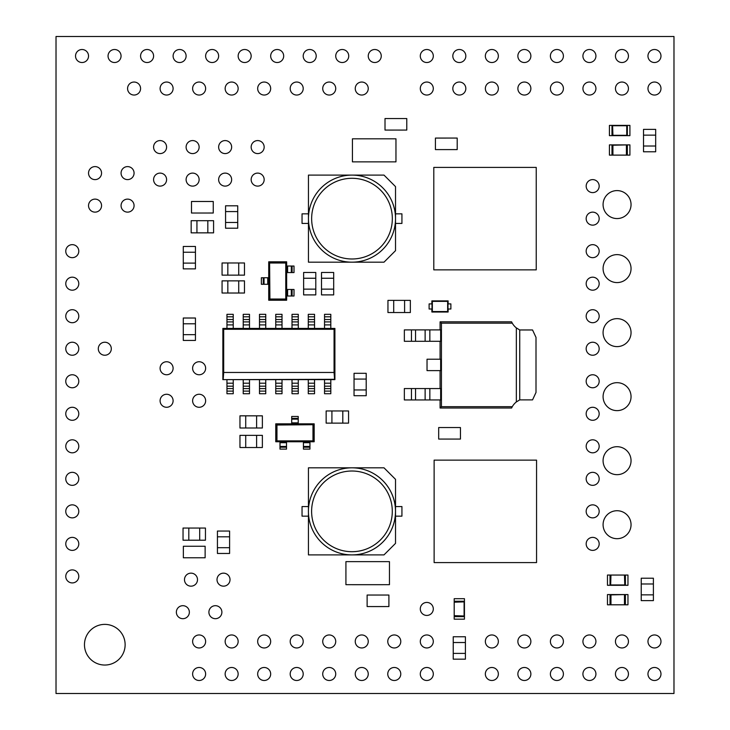 <?xml version="1.0" encoding="UTF-8"?>
<svg xmlns="http://www.w3.org/2000/svg" width="730" height="730" viewBox="0 0 730 730"><rect width="100%" height="100%" fill="white"/><g stroke="black" fill="none" stroke-linecap="round" stroke-linejoin="round"><path stroke-width="1.09" d="M448.12 309.018L448.12 312.02L431.877 312.02L431.877 309.018M431.877 303.899L431.877 300.897L448.12 300.897L448.12 303.899M402.942 130.086L385.011 130.077L385.011 118.552L406.783 118.552L406.783 130.077L388.853 130.086M187.199 546.25L205.13 546.259L205.13 557.784L183.358 557.784L183.358 546.259L201.288 546.25M385.057 606.575L367.126 606.566L367.126 595.041L385.057 595.032L388.898 595.041L388.898 606.566L370.968 606.575M456.606 439.077L442.526 439.077M195.33 201.48L213.26 201.489L213.26 213.014L195.33 213.023L191.488 213.014L191.488 201.489L209.419 201.489M453.357 149.604L435.427 149.595L435.427 138.07L453.357 138.061L457.199 138.07L457.199 149.595L439.268 149.604M599.175 218.635A6.506 6.506 0 0 0 589.42 213.005A6.506 6.506 0 0 0 589.42 224.274A6.506 6.506 0 0 0 599.175 218.635M599.175 186.114A6.506 6.506 0 0 0 589.42 180.483A6.506 6.506 0 0 0 589.42 191.744A6.506 6.506 0 0 0 599.175 186.114M599.175 348.739A6.506 6.506 0 0 0 589.42 343.1A6.506 6.506 0 0 0 589.42 354.369A6.506 6.506 0 0 0 599.175 348.739M599.175 381.261A6.506 6.506 0 0 0 589.42 375.631A6.506 6.506 0 0 0 589.42 386.9A6.506 6.506 0 0 0 599.175 381.261M599.175 413.791A6.506 6.506 0 0 0 589.42 408.152A6.506 6.506 0 0 0 589.42 419.421A6.506 6.506 0 0 0 599.175 413.791M599.175 446.313A6.506 6.506 0 0 0 589.42 440.683A6.506 6.506 0 0 0 589.42 451.943A6.506 6.506 0 0 0 599.175 446.313M631.048 204.582A13.989 13.989 0 0 0 610.07 192.464A13.989 13.989 0 0 0 610.07 216.691A13.989 13.989 0 0 0 631.048 204.582M599.175 251.166A6.506 6.506 0 0 0 589.42 245.526A6.506 6.506 0 0 0 589.42 256.796A6.506 6.506 0 0 0 599.175 251.166M599.175 283.687A6.506 6.506 0 0 0 589.42 278.057A6.506 6.506 0 0 0 589.42 289.317A6.506 6.506 0 0 0 599.175 283.687M599.175 316.209A6.506 6.506 0 0 0 589.42 310.579A6.506 6.506 0 0 0 589.42 321.848A6.506 6.506 0 0 0 599.175 316.209M599.175 478.834A6.506 6.506 0 0 0 589.42 473.204A6.506 6.506 0 0 0 589.42 484.474A6.506 6.506 0 0 0 599.175 478.834M599.175 511.365A6.506 6.506 0 0 0 589.42 505.726A6.506 6.506 0 0 0 589.42 516.995A6.506 6.506 0 0 0 599.175 511.365M599.175 543.886A6.506 6.506 0 0 0 589.42 538.256A6.506 6.506 0 0 0 589.42 549.517A6.506 6.506 0 0 0 599.175 543.886M498.353 641.46A6.506 6.506 0 0 0 488.598 635.83A6.506 6.506 0 0 0 488.598 647.09A6.506 6.506 0 0 0 498.353 641.46M238.153 673.982A6.506 6.506 0 0 0 228.399 668.351A6.506 6.506 0 0 0 228.399 679.621A6.506 6.506 0 0 0 238.153 673.982M78.785 478.834A6.506 6.506 0 0 0 69.022 473.204A6.506 6.506 0 0 0 69.022 484.474A6.506 6.506 0 0 0 78.785 478.834M78.785 446.313A6.506 6.506 0 0 0 69.022 440.683A6.506 6.506 0 0 0 69.022 451.943A6.506 6.506 0 0 0 78.785 446.313M78.785 413.791A6.506 6.506 0 0 0 69.022 408.152A6.506 6.506 0 0 0 69.022 419.421A6.506 6.506 0 0 0 78.785 413.791M78.785 381.261A6.506 6.506 0 0 0 69.022 375.631A6.506 6.506 0 0 0 69.022 386.9A6.506 6.506 0 0 0 78.785 381.261M78.785 348.739A6.506 6.506 0 0 0 69.022 343.1A6.506 6.506 0 0 0 69.022 354.369A6.506 6.506 0 0 0 78.785 348.739M78.785 251.166A6.506 6.506 0 0 0 69.022 245.526A6.506 6.506 0 0 0 69.022 256.796A6.506 6.506 0 0 0 78.785 251.166M631.048 460.676A13.989 13.989 0 0 0 610.07 448.567A13.989 13.989 0 0 0 610.07 472.794A13.989 13.989 0 0 0 631.048 460.676M631.048 332.624A13.989 13.989 0 0 0 610.07 320.516A13.989 13.989 0 0 0 610.07 344.743A13.989 13.989 0 0 0 631.048 332.624M631.048 396.655A13.989 13.989 0 0 0 610.07 384.546A13.989 13.989 0 0 0 610.07 408.763A13.989 13.989 0 0 0 631.048 396.655M631.048 268.603A13.989 13.989 0 0 0 610.07 256.495A13.989 13.989 0 0 0 610.07 280.712A13.989 13.989 0 0 0 631.048 268.603M631.048 524.706A13.989 13.989 0 0 0 610.07 512.597A13.989 13.989 0 0 0 610.07 536.815A13.989 13.989 0 0 0 631.048 524.706M78.785 316.209A6.506 6.506 0 0 0 69.022 310.579A6.506 6.506 0 0 0 69.022 321.848A6.506 6.506 0 0 0 78.785 316.209M78.785 283.687A6.506 6.506 0 0 0 69.022 278.057A6.506 6.506 0 0 0 69.022 289.317A6.506 6.506 0 0 0 78.785 283.687M563.405 88.54A6.506 6.506 0 0 0 553.641 82.91A6.506 6.506 0 0 0 553.641 94.17A6.506 6.506 0 0 0 563.405 88.54M433.301 88.54A6.506 6.506 0 0 0 423.546 82.91A6.506 6.506 0 0 0 423.546 94.17A6.506 6.506 0 0 0 433.301 88.54M465.831 88.54A6.506 6.506 0 0 0 456.067 82.91A6.506 6.506 0 0 0 456.067 94.17A6.506 6.506 0 0 0 465.831 88.54M205.632 88.54A6.506 6.506 0 0 0 195.868 82.91A6.506 6.506 0 0 0 195.868 94.17A6.506 6.506 0 0 0 205.632 88.54M173.101 88.54A6.506 6.506 0 0 0 163.347 82.91A6.506 6.506 0 0 0 163.347 94.17A6.506 6.506 0 0 0 173.101 88.54M368.248 88.54A6.506 6.506 0 0 0 358.494 82.91A6.506 6.506 0 0 0 358.494 94.17A6.506 6.506 0 0 0 368.248 88.54M270.675 88.54A6.506 6.506 0 0 0 260.92 82.91A6.506 6.506 0 0 0 260.92 94.17A6.506 6.506 0 0 0 270.675 88.54M140.58 88.54A6.506 6.506 0 0 0 130.825 82.91A6.506 6.506 0 0 0 130.825 94.17A6.506 6.506 0 0 0 140.58 88.54M270.675 641.46A6.506 6.506 0 0 0 260.92 635.83A6.506 6.506 0 0 0 260.92 647.09A6.506 6.506 0 0 0 270.675 641.46M335.727 641.46A6.506 6.506 0 0 0 325.972 635.83A6.506 6.506 0 0 0 325.972 647.09A6.506 6.506 0 0 0 335.727 641.46M238.153 641.46A6.506 6.506 0 0 0 228.399 635.83A6.506 6.506 0 0 0 228.399 647.09A6.506 6.506 0 0 0 238.153 641.46M238.153 88.54A6.506 6.506 0 0 0 228.399 82.91A6.506 6.506 0 0 0 228.399 94.17A6.506 6.506 0 0 0 238.153 88.54M335.727 88.54A6.506 6.506 0 0 0 325.972 82.91A6.506 6.506 0 0 0 325.972 94.17A6.506 6.506 0 0 0 335.727 88.54M303.205 88.54A6.506 6.506 0 0 0 293.442 82.91A6.506 6.506 0 0 0 293.442 94.17A6.506 6.506 0 0 0 303.205 88.54M125.131 644.709A20.331 20.331 0 0 0 94.635 627.106A20.331 20.331 0 0 0 94.635 662.32A20.331 20.331 0 0 0 125.131 644.709M628.448 641.46A6.506 6.506 0 0 0 618.693 635.83A6.506 6.506 0 0 0 618.693 647.09A6.506 6.506 0 0 0 628.448 641.46M303.205 641.46A6.506 6.506 0 0 0 293.442 635.83A6.506 6.506 0 0 0 293.442 647.09A6.506 6.506 0 0 0 303.205 641.46M400.779 641.46A6.506 6.506 0 0 0 391.015 635.83A6.506 6.506 0 0 0 391.015 647.09A6.506 6.506 0 0 0 400.779 641.46M368.248 641.46A6.506 6.506 0 0 0 358.494 635.83A6.506 6.506 0 0 0 358.494 647.09A6.506 6.506 0 0 0 368.248 641.46M595.926 641.46A6.506 6.506 0 0 0 586.172 635.83A6.506 6.506 0 0 0 586.172 647.09A6.506 6.506 0 0 0 595.926 641.46M563.405 641.46A6.506 6.506 0 0 0 553.641 635.83A6.506 6.506 0 0 0 553.641 647.09A6.506 6.506 0 0 0 563.405 641.46M530.874 641.46A6.506 6.506 0 0 0 521.12 635.83A6.506 6.506 0 0 0 521.12 647.09A6.506 6.506 0 0 0 530.874 641.46M530.874 88.54A6.506 6.506 0 0 0 521.12 82.91A6.506 6.506 0 0 0 521.12 94.17A6.506 6.506 0 0 0 530.874 88.54M498.353 88.54A6.506 6.506 0 0 0 488.598 82.91A6.506 6.506 0 0 0 488.598 94.17A6.506 6.506 0 0 0 498.353 88.54M660.978 88.54A6.506 6.506 0 0 0 651.215 82.91A6.506 6.506 0 0 0 651.215 94.17A6.506 6.506 0 0 0 660.978 88.54M628.448 88.54A6.506 6.506 0 0 0 618.693 82.91A6.506 6.506 0 0 0 618.693 94.17A6.506 6.506 0 0 0 628.448 88.54M595.926 88.54A6.506 6.506 0 0 0 586.172 82.91A6.506 6.506 0 0 0 586.172 94.17A6.506 6.506 0 0 0 595.926 88.54M660.978 641.46A6.506 6.506 0 0 0 651.215 635.83A6.506 6.506 0 0 0 651.215 647.09A6.506 6.506 0 0 0 660.978 641.46M205.632 641.46A6.506 6.506 0 0 0 195.868 635.83A6.506 6.506 0 0 0 195.868 647.09A6.506 6.506 0 0 0 205.632 641.46M205.632 400.779A6.506 6.506 0 0 0 195.868 395.14A6.506 6.506 0 0 0 195.868 406.409A6.506 6.506 0 0 0 205.632 400.779M173.101 368.248A6.506 6.506 0 0 0 163.347 362.618A6.506 6.506 0 0 0 163.347 373.888A6.506 6.506 0 0 0 173.101 368.248M173.101 400.779A6.506 6.506 0 0 0 163.347 395.14A6.506 6.506 0 0 0 163.347 406.409A6.506 6.506 0 0 0 173.101 400.779M221.893 612.187A6.506 6.506 0 0 0 212.138 606.557A6.506 6.506 0 0 0 212.138 617.817A6.506 6.506 0 0 0 221.893 612.187M189.362 612.187A6.506 6.506 0 0 0 179.607 606.557A6.506 6.506 0 0 0 179.607 617.817A6.506 6.506 0 0 0 189.362 612.187M230.023 579.666A6.506 6.506 0 0 0 220.268 574.026A6.506 6.506 0 0 0 220.268 585.296A6.506 6.506 0 0 0 230.023 579.666M197.501 579.666A6.506 6.506 0 0 0 187.738 574.026A6.506 6.506 0 0 0 187.738 585.296A6.506 6.506 0 0 0 197.501 579.666M78.785 511.365A6.506 6.506 0 0 0 69.022 505.726A6.506 6.506 0 0 0 69.022 516.995A6.506 6.506 0 0 0 78.785 511.365M186.114 56.018A6.506 6.506 0 0 0 176.359 50.379A6.506 6.506 0 0 0 176.359 61.648A6.506 6.506 0 0 0 186.114 56.018M88.54 56.018A6.506 6.506 0 0 0 78.785 50.379A6.506 6.506 0 0 0 78.785 61.648A6.506 6.506 0 0 0 88.54 56.018M218.635 56.018A6.506 6.506 0 0 0 208.88 50.379A6.506 6.506 0 0 0 208.88 61.648A6.506 6.506 0 0 0 218.635 56.018M78.785 543.886A6.506 6.506 0 0 0 69.022 538.256A6.506 6.506 0 0 0 69.022 549.517A6.506 6.506 0 0 0 78.785 543.886M78.785 576.408A6.506 6.506 0 0 0 69.022 570.778A6.506 6.506 0 0 0 69.022 582.047A6.506 6.506 0 0 0 78.785 576.408M111.307 348.739A6.506 6.506 0 0 0 101.552 343.1A6.506 6.506 0 0 0 101.552 354.369A6.506 6.506 0 0 0 111.307 348.739M433.301 608.939A6.506 6.506 0 0 0 423.546 603.299A6.506 6.506 0 0 0 423.546 614.569A6.506 6.506 0 0 0 433.301 608.939M264.169 179.607A6.506 6.506 0 0 0 254.414 173.977A6.506 6.506 0 0 0 254.414 185.247A6.506 6.506 0 0 0 264.169 179.607M264.169 147.086A6.506 6.506 0 0 0 254.414 141.447A6.506 6.506 0 0 0 254.414 152.716A6.506 6.506 0 0 0 264.169 147.086M231.647 179.607A6.506 6.506 0 0 0 221.893 173.977A6.506 6.506 0 0 0 221.893 185.247A6.506 6.506 0 0 0 231.647 179.607M231.647 147.086A6.506 6.506 0 0 0 221.893 141.447A6.506 6.506 0 0 0 221.893 152.716A6.506 6.506 0 0 0 231.647 147.086M199.126 179.607A6.506 6.506 0 0 0 189.362 173.977A6.506 6.506 0 0 0 189.362 185.247A6.506 6.506 0 0 0 199.126 179.607M199.126 147.086A6.506 6.506 0 0 0 189.362 141.447A6.506 6.506 0 0 0 189.362 152.716A6.506 6.506 0 0 0 199.126 147.086M134.074 205.632A6.506 6.506 0 0 0 124.319 199.993A6.506 6.506 0 0 0 124.319 211.262A6.506 6.506 0 0 0 134.074 205.632M101.552 205.632A6.506 6.506 0 0 0 91.788 199.993A6.506 6.506 0 0 0 91.788 211.262A6.506 6.506 0 0 0 101.552 205.632M101.552 173.101A6.506 6.506 0 0 0 91.788 167.471A6.506 6.506 0 0 0 91.788 178.74A6.506 6.506 0 0 0 101.552 173.101M205.632 368.248A6.506 6.506 0 0 0 195.868 362.618A6.506 6.506 0 0 0 195.868 373.888A6.506 6.506 0 0 0 205.632 368.248M166.595 179.607A6.506 6.506 0 0 0 156.84 173.977A6.506 6.506 0 0 0 156.84 185.247A6.506 6.506 0 0 0 166.595 179.607M166.595 147.086A6.506 6.506 0 0 0 156.84 141.447A6.506 6.506 0 0 0 156.84 152.716A6.506 6.506 0 0 0 166.595 147.086M134.074 173.101A6.506 6.506 0 0 0 124.319 167.471A6.506 6.506 0 0 0 124.319 178.74A6.506 6.506 0 0 0 134.074 173.101M303.205 673.982A6.506 6.506 0 0 0 293.442 668.351A6.506 6.506 0 0 0 293.442 679.621A6.506 6.506 0 0 0 303.205 673.982M335.727 673.982A6.506 6.506 0 0 0 325.972 668.351A6.506 6.506 0 0 0 325.972 679.621A6.506 6.506 0 0 0 335.727 673.982M368.248 673.982A6.506 6.506 0 0 0 358.494 668.351A6.506 6.506 0 0 0 358.494 679.621A6.506 6.506 0 0 0 368.248 673.982M400.779 673.982A6.506 6.506 0 0 0 391.015 668.351A6.506 6.506 0 0 0 391.015 679.621A6.506 6.506 0 0 0 400.779 673.982M433.301 673.982A6.506 6.506 0 0 0 423.546 668.351A6.506 6.506 0 0 0 423.546 679.621A6.506 6.506 0 0 0 433.301 673.982M498.353 673.982A6.506 6.506 0 0 0 488.598 668.351A6.506 6.506 0 0 0 488.598 679.621A6.506 6.506 0 0 0 498.353 673.982M530.874 673.982A6.506 6.506 0 0 0 521.12 668.351A6.506 6.506 0 0 0 521.12 679.621A6.506 6.506 0 0 0 530.874 673.982M660.978 673.982A6.506 6.506 0 0 0 651.215 668.351A6.506 6.506 0 0 0 651.215 679.621A6.506 6.506 0 0 0 660.978 673.982M153.592 56.018A6.506 6.506 0 0 0 143.828 50.379A6.506 6.506 0 0 0 143.828 61.648A6.506 6.506 0 0 0 153.592 56.018M121.061 56.018A6.506 6.506 0 0 0 111.307 50.379A6.506 6.506 0 0 0 111.307 61.648A6.506 6.506 0 0 0 121.061 56.018M205.632 673.982A6.506 6.506 0 0 0 195.868 668.351A6.506 6.506 0 0 0 195.868 679.621A6.506 6.506 0 0 0 205.632 673.982M628.448 673.982A6.506 6.506 0 0 0 618.693 668.351A6.506 6.506 0 0 0 618.693 679.621A6.506 6.506 0 0 0 628.448 673.982M595.926 673.982A6.506 6.506 0 0 0 586.172 668.351A6.506 6.506 0 0 0 586.172 679.621A6.506 6.506 0 0 0 595.926 673.982M563.405 673.982A6.506 6.506 0 0 0 553.641 668.351A6.506 6.506 0 0 0 553.641 679.621A6.506 6.506 0 0 0 563.405 673.982M660.978 56.018A6.506 6.506 0 0 0 651.215 50.379A6.506 6.506 0 0 0 651.215 61.648A6.506 6.506 0 0 0 660.978 56.018M628.448 56.018A6.506 6.506 0 0 0 618.693 50.379A6.506 6.506 0 0 0 618.693 61.648A6.506 6.506 0 0 0 628.448 56.018M595.926 56.018A6.506 6.506 0 0 0 586.172 50.379A6.506 6.506 0 0 0 586.172 61.648A6.506 6.506 0 0 0 595.926 56.018M563.405 56.018A6.506 6.506 0 0 0 553.641 50.379A6.506 6.506 0 0 0 553.641 61.648A6.506 6.506 0 0 0 563.405 56.018M530.874 56.018A6.506 6.506 0 0 0 521.12 50.379A6.506 6.506 0 0 0 521.12 61.648A6.506 6.506 0 0 0 530.874 56.018M498.353 56.018A6.506 6.506 0 0 0 488.598 50.379A6.506 6.506 0 0 0 488.598 61.648A6.506 6.506 0 0 0 498.353 56.018M465.831 56.018A6.506 6.506 0 0 0 456.067 50.379A6.506 6.506 0 0 0 456.067 61.648A6.506 6.506 0 0 0 465.831 56.018M433.301 56.018A6.506 6.506 0 0 0 423.546 50.379A6.506 6.506 0 0 0 423.546 61.648A6.506 6.506 0 0 0 433.301 56.018M381.261 56.018A6.506 6.506 0 0 0 371.506 50.379A6.506 6.506 0 0 0 371.506 61.648A6.506 6.506 0 0 0 381.261 56.018M348.739 56.018A6.506 6.506 0 0 0 338.985 50.379A6.506 6.506 0 0 0 338.985 61.648A6.506 6.506 0 0 0 348.739 56.018M316.209 56.018A6.506 6.506 0 0 0 306.454 50.379A6.506 6.506 0 0 0 306.454 61.648A6.506 6.506 0 0 0 316.209 56.018M283.687 56.018A6.506 6.506 0 0 0 273.933 50.379A6.506 6.506 0 0 0 273.933 61.648A6.506 6.506 0 0 0 283.687 56.018M251.166 56.018A6.506 6.506 0 0 0 241.402 50.379A6.506 6.506 0 0 0 241.402 61.648A6.506 6.506 0 0 0 251.166 56.018M270.675 673.982A6.506 6.506 0 0 0 260.92 668.351A6.506 6.506 0 0 0 260.92 679.621A6.506 6.506 0 0 0 270.675 673.982M433.301 641.46A6.506 6.506 0 0 0 423.546 635.83A6.506 6.506 0 0 0 423.546 647.09A6.506 6.506 0 0 0 433.301 641.46M56.018 36.5L56.018 693.5L673.982 693.5L673.982 36.5L56.018 36.5M389.565 161.868L352.426 161.859L352.426 138.81L395.961 138.81L395.961 161.859L358.832 161.868M383.058 584.693L345.92 584.684L345.92 561.635L383.058 561.625L389.455 561.635L389.455 584.684L352.325 584.693M434.122 460.137L434.122 562.584L536.559 562.584L536.559 460.137L434.122 460.137M469.016 562.584L460.694 562.584M479.263 562.584L470.932 562.584M489.502 562.584L481.18 562.584M499.749 562.584L491.427 562.584M509.987 562.584L501.665 562.584M458.768 562.584L450.446 562.584M520.235 562.584L511.912 562.584M536.559 527.69L536.559 536.012M536.559 517.442L536.559 525.764M434.122 556.497L434.122 548.175M448.53 562.584L440.208 562.584M536.559 507.204L536.559 515.526M536.559 496.957L536.559 505.279M536.559 486.709L536.559 495.031M536.559 537.928L536.559 546.259M536.559 476.471L536.559 484.793M530.482 562.584L522.16 562.584M536.559 548.175L536.559 556.497M501.665 460.137L509.987 460.137M491.427 460.137L499.749 460.137M481.18 460.137L489.502 460.137M470.932 460.137L479.263 460.137M460.694 460.137L469.016 460.137M511.912 460.137L520.235 460.137M450.446 460.137L458.768 460.137M536.559 466.224L536.559 474.546M522.16 460.137L530.482 460.137M434.122 495.031L434.122 486.709M434.122 505.279L434.122 496.957M434.122 515.526L434.122 507.204M434.122 525.764L434.122 517.442M434.122 536.012L434.122 527.69M434.122 484.793L434.122 476.471M434.122 546.259L434.122 537.928M434.122 474.546L434.122 466.224M440.208 460.137L448.53 460.137M433.793 167.416L433.793 269.863L536.24 269.863L536.24 167.416L433.793 167.416M468.687 269.863L460.365 269.863M478.935 269.863L470.613 269.863M489.182 269.863L480.851 269.863M499.42 269.863L491.098 269.863M509.668 269.863L501.346 269.863M458.449 269.863L450.127 269.863M519.906 269.863L511.584 269.863M536.24 234.969L536.24 243.291M536.24 224.721L536.24 233.043M433.793 263.776L433.793 255.454M448.202 269.863L439.88 269.863M536.24 214.474L536.24 222.796M536.24 204.236L536.24 212.558M536.24 193.988L536.24 202.31M536.24 245.207L536.24 253.529M536.24 183.741L536.24 192.072M530.153 269.863L521.831 269.863M536.24 255.454L536.24 263.776M501.346 167.416L509.668 167.416M491.098 167.416L499.42 167.416M480.851 167.416L489.182 167.416M470.613 167.416L478.935 167.416M460.365 167.416L468.687 167.416M511.584 167.416L519.906 167.416M450.127 167.416L458.449 167.416M536.24 173.503L536.24 181.825M521.831 167.416L530.153 167.416M433.793 202.31L433.793 193.988M433.793 212.558L433.793 204.236M433.793 222.796L433.793 214.474M433.793 233.043L433.793 224.721M433.793 243.291L433.793 234.969M433.793 192.072L433.793 183.741M433.793 253.529L433.793 245.207M433.793 181.825L433.793 173.503M439.88 167.416L448.202 167.416M199.691 540.209L199.691 528.045L205.449 528.045L205.449 540.209L183.038 540.209L183.038 528.045L188.805 528.045L188.805 540.209M199.691 528.045L188.805 528.045M653.396 583.982L641.232 583.982L641.232 578.215L653.396 578.215L653.396 600.626L641.232 600.626L641.232 594.859L653.396 594.859M641.232 583.982L641.232 594.859M655.677 135.141L643.513 135.141L643.513 129.374L655.677 129.374L655.677 151.785L643.513 151.785L643.513 146.018L655.677 146.018M643.513 135.141L643.513 146.018M227.833 280.858L227.833 293.022L222.066 293.022L222.066 280.858L244.477 280.858L244.477 293.022L238.719 293.022L238.719 280.858M227.833 293.022L238.719 293.022M303.625 289.135L315.789 289.135L315.789 294.893L303.625 294.893L303.625 272.482L315.789 272.482L315.789 278.249L303.625 278.249M315.789 289.135L315.789 278.249M321.51 289.135L333.683 289.135L333.683 294.893L321.51 294.893L321.51 272.482L333.683 272.482L333.683 278.249L321.51 278.249M333.683 289.135L333.683 278.249M393.707 300.377L393.707 312.54L387.949 312.54L387.949 300.377L410.351 300.377L410.351 312.54L404.593 312.54L404.593 300.377M393.707 312.54L404.593 312.54M207.822 232.852L207.822 220.688L213.58 220.688L213.58 232.852L191.169 232.852L191.169 220.688L196.936 220.688L196.936 232.852M207.822 220.688L196.936 220.688M225.57 222.458L237.734 222.458L237.734 228.216L225.57 228.216L225.57 205.805L237.734 205.805L237.734 211.572L225.57 211.572M237.734 222.458L237.734 211.572M256.604 447.517L256.604 435.354L262.371 435.354L262.371 447.517L239.96 447.517L239.96 435.354L245.718 435.354L245.718 447.517M256.604 435.354L245.718 435.354M366.204 379.071L354.041 379.071L354.041 373.313L366.204 373.313L366.204 395.715L354.041 395.715L354.041 389.957L366.204 389.957M354.041 379.071L354.041 389.957M238.719 275.137L238.719 262.973L244.477 262.973L244.477 275.137L222.066 275.137L222.066 262.973L227.833 262.973L227.833 275.137M238.719 262.973L227.833 262.973M229.603 536.815L217.43 536.815L217.43 531.057L229.603 531.057L229.603 553.468L217.43 553.468L217.43 547.701L229.603 547.701M217.43 536.815L217.43 547.701M453.239 653.405L465.402 653.405L465.402 659.172L453.239 659.172L453.239 636.761L465.402 636.761L465.402 642.528L453.239 642.528M465.402 653.405L465.402 642.528M342.799 423.126L342.799 410.954L348.557 410.954L348.557 423.126L326.146 423.126L326.146 410.954L331.913 410.954L331.913 423.126M342.799 410.954L331.913 410.954M256.604 427.999L256.604 415.835L262.371 415.835L262.371 427.999L239.96 427.999L239.96 415.835L245.718 415.835L245.718 427.999M256.604 415.835L245.718 415.835M195.448 252.224L183.285 252.224L183.285 246.466L195.448 246.466L195.448 268.877L183.285 268.877L183.285 263.11L195.448 263.11M183.285 252.224L183.285 263.11M195.448 323.782L183.285 323.782L183.285 318.015L195.448 318.015L195.448 340.426L183.285 340.426L183.285 334.668L195.448 334.668M183.285 323.782L183.285 334.668M383.989 554.9L395.523 543.375L395.514 511.365A43.535 43.535 90 0 1 351.979 554.9L383.989 554.9L395.523 543.375L395.523 479.345L383.998 467.82L308.443 467.82L308.443 509.914M308.443 512.807L308.443 554.9L351.951 554.9A43.535 43.535 90 0 1 308.416 511.365A43.535 43.535 90 0 1 351.951 467.82A43.535 43.535 90 0 1 395.496 511.365A43.535 43.535 90 0 1 351.951 554.9A43.535 43.535 90 0 1 308.416 511.365A43.535 43.535 90 0 1 351.951 467.82A43.535 43.535 90 0 1 395.496 511.365A43.535 43.535 90 0 1 351.951 554.9L351.979 554.9M351.951 467.82L351.979 467.82A43.535 43.535 90 0 1 395.514 511.365L395.514 479.345L383.989 467.82M308.443 516.165L302.047 516.165L302.047 506.556L308.443 506.556M395.523 506.556L401.929 506.556L401.929 516.165L395.523 516.165M401.929 506.556L401.929 516.165M395.523 250.655L395.523 186.625L383.998 175.1L308.452 175.1L308.452 262.179L383.998 262.179L395.523 250.655M308.452 223.444L302.047 223.444L302.047 213.835L308.452 213.835M395.523 213.835L401.929 213.835L401.929 223.444L395.523 223.444M395.523 218.635A43.535 43.535 0 0 1 330.225 256.339A43.535 43.535 0 0 1 330.225 180.93A43.535 43.535 0 0 1 395.523 218.635A43.535 43.535 0 0 1 330.225 256.339A43.535 43.535 0 0 1 330.225 180.93A43.535 43.535 0 0 1 395.523 218.635M609.422 135.643L629.917 135.643L629.917 125.396L609.422 125.396L609.422 135.643M626.741 135.634L626.741 125.414L626.741 135.634L611.986 135.634L611.986 125.414L627.353 125.414L611.986 125.414M627.353 135.634L627.353 125.414M612.598 135.634L612.598 125.414L612.917 135.315L611.986 135.634M627.964 594.567L607.47 594.567L607.47 604.805L627.964 604.805L627.964 594.567M625.4 594.576L610.034 594.576L625.4 594.576L625.4 604.796L610.034 604.796L625.4 604.796M610.034 594.576L610.034 604.796M610.964 594.895L610.645 604.796L624.789 604.796L624.789 594.576L610.964 594.895L610.964 604.476M607.47 585.296L627.964 585.296L627.964 575.048L607.47 575.048L607.47 585.296M625.4 575.058L625.4 585.277L610.034 585.277L610.034 575.058L625.4 575.058L610.034 575.058M610.964 575.377L610.645 585.277L610.645 575.067M624.789 575.067L624.789 585.277L624.469 575.377M629.917 144.887L609.422 144.887L609.422 155.134L629.917 155.134L629.917 144.887M627.353 144.905L611.986 144.905L627.353 144.905L627.353 155.125L611.986 155.125L627.353 155.125M611.986 144.905L611.986 155.125M612.917 145.224L612.598 155.116L626.741 155.116L626.741 144.905L612.917 145.224L612.917 154.806M464.444 619.177L464.444 598.691L454.197 598.691L454.197 619.177L464.444 619.177M454.215 601.867L464.426 601.867L464.426 616.622L454.215 616.622L454.215 601.255L454.215 616.622M464.426 616.622L464.426 601.858M464.426 601.255L454.215 601.255M454.534 615.691L464.426 616.01L454.215 616.01M464.426 601.867L454.534 602.186M438.684 439.068L460.447 439.068L460.447 427.543L438.684 427.543L438.684 439.068M447.654 311.546L447.654 301.362L432.342 301.362L432.342 311.546L447.654 311.546L448.12 312.02M432.014 309.018L429.112 309.018L429.112 303.899L432.014 303.899L432.014 309.018M450.885 303.899L450.885 309.018L447.983 309.018L447.983 303.899L450.885 303.899M431.877 312.02L432.342 311.546M447.654 301.362L448.12 300.897M431.877 300.897L432.342 301.362M532.544 399.885L519.733 399.885L516.347 401.938L516.347 327.907L519.733 329.969L532.544 329.969L536.002 337.388L536.002 392.457L532.544 399.885M516.347 327.907A16.261 16.261 0 0 1 512.287 323.171L441.431 323.171L441.431 406.674L512.287 406.674A16.261 16.261 0 0 1 516.347 401.938M512.287 406.674L511.602 408.015L440.09 408.015L440.09 399.949M441.431 323.171L440.09 321.83L511.602 321.83L512.287 323.171M519.733 399.885L519.733 329.969M441.431 406.674L440.09 408.015M440.09 329.905L440.09 321.83M440.664 341.293L440.664 329.905L429.851 329.905L429.851 341.293L440.664 341.293M440.09 359.224L440.09 341.293M440.664 370.621L440.664 359.224L427.032 359.224L427.032 370.621L440.664 370.621M440.09 388.552L440.09 370.621M440.664 399.949L440.664 388.552L429.851 388.552L429.851 399.949L440.664 399.949M429.851 341.293L425.125 341.293L425.125 329.905L429.851 329.905M415.552 341.293L404.347 341.293L404.347 329.905L415.552 329.905L415.552 341.293L425.125 341.293M415.552 329.905L425.125 329.905M429.851 399.949L425.125 399.949L425.125 388.552L429.851 388.552M415.552 399.949L404.347 399.949L404.347 388.552L415.552 388.552L415.552 399.949L425.125 399.949M415.552 388.552L425.125 388.552M287.611 296.006L287.611 289.472L294.007 289.472L294.007 296.006L286.644 296.006L286.644 300.231L268.722 300.231L268.722 261.815L286.644 261.815L286.644 266.039L294.007 266.039L294.007 272.573L292.109 272.573L292.109 266.039M292.109 272.573L286.644 272.573L286.644 289.472L287.611 289.472M264.041 284.289L261.358 284.289L261.358 277.756L264.041 277.756L264.041 284.289L268.722 284.289M264.041 277.756L268.722 277.756M286.644 272.573L286.644 266.039M291.316 272.573L291.316 266.039M286.644 296.006L286.644 289.472M291.316 296.006L291.316 289.472M286.644 300.231L285.768 299.355L269.598 299.355L269.598 262.7L268.722 261.815M286.644 261.815L285.768 262.7L285.768 299.355L285.768 262.7L269.598 262.7L269.918 299.035L285.448 299.035M269.918 299.035L268.722 300.231M314.548 379.646L334.906 379.646L334.906 328.427L222.86 328.427L222.86 379.646L314.548 379.646L314.548 393.735L308.27 393.735L308.27 391.098L314.548 391.098M223.197 379.308L223.699 372.464L334.066 372.464L334.568 379.308L222.86 379.646M334.066 372.464L334.066 329.266L223.699 329.266L223.699 372.464M223.699 329.266L222.86 328.427M334.066 329.266L334.906 328.427M275.748 328.427L275.748 314.338L282.017 314.338L282.017 328.427M259.488 328.427L259.488 314.338L265.757 314.338L265.757 328.427M243.218 328.427L243.218 314.338L249.496 314.338L249.496 328.427M226.957 328.427L226.957 314.338L233.235 314.338L233.235 328.427M292.009 328.427L292.009 314.338L298.287 314.338L298.287 328.427M308.27 328.427L308.27 314.338L314.548 314.338L314.548 328.427M324.531 328.427L324.531 314.338L330.809 314.338L330.809 328.427M275.748 379.646L275.748 393.735L282.017 393.735L282.017 379.646M259.488 379.646L259.488 393.735L265.757 393.735L265.757 379.646M243.218 379.646L243.218 393.735L249.496 393.735L249.496 379.646M226.957 379.646L226.957 393.735L233.235 393.735L233.235 379.646M292.009 379.646L292.009 393.735L298.287 393.735L298.287 379.646M308.27 379.646L308.27 391.098M324.531 379.646L324.531 393.735L330.809 393.735L330.809 379.646M279.991 442.718L286.516 442.718L286.516 449.114L279.991 449.114L279.991 441.75L275.757 441.75L275.757 423.829L314.174 423.829L314.174 441.75L309.949 441.75L309.949 449.114L303.424 449.114L303.424 447.216L309.949 447.216M303.424 447.216L303.424 441.75L286.516 441.75L286.516 442.718M291.708 419.157L291.708 416.465L298.232 416.465L298.232 419.157L291.708 419.157L291.708 423.829M298.232 419.157L298.232 423.829M303.424 441.75L309.949 441.75M303.424 446.431L309.949 446.431M279.991 441.75L286.516 441.75M279.991 446.431L286.516 446.431M275.757 441.75L276.643 440.874L276.643 424.705L313.298 424.705L314.174 423.829M314.174 441.75L313.298 440.874L276.643 440.874L313.298 440.874L313.298 424.705L276.962 425.024L276.962 440.555M276.962 425.024L275.757 423.829M392.293 511.365A40.333 40.333 -90 0 0 331.785 476.425A40.333 40.333 -90 0 0 331.785 546.295A40.333 40.333 -90 0 0 392.293 511.365M392.329 218.635A40.333 40.333 0 0 0 331.821 183.704A40.333 40.333 0 0 0 331.821 253.575A40.333 40.333 0 0 0 392.329 218.635M612.917 135.315L626.422 135.315M626.422 125.733L612.917 125.733M624.469 604.476L624.469 594.895M610.964 584.958L624.469 584.958M626.422 154.806L626.422 145.224M464.107 615.691L464.107 602.186M411.464 341.293L411.464 329.905M411.464 399.949L411.464 388.552M285.448 263.019L269.918 263.019M267.755 284.289L267.755 277.756M263.256 277.756L263.256 284.289M287.611 272.573L287.611 266.039M292.109 296.006L292.109 289.472M275.748 324.905L282.017 324.905M275.748 321.893L282.017 321.893M275.748 319.521L282.017 319.521M275.748 316.802L282.017 316.802M259.488 324.905L265.757 324.905M259.488 321.893L265.757 321.893M259.488 319.521L265.757 319.521M259.488 316.802L265.757 316.802M243.218 324.905L249.496 324.905M243.218 321.893L249.496 321.893M243.218 319.521L249.496 319.521M243.218 316.802L249.496 316.802M226.957 324.905L233.235 324.905M226.957 321.893L233.235 321.893M226.957 319.521L233.235 319.521M226.957 316.802L233.235 316.802M292.009 324.905L298.287 324.905M292.009 321.893L298.287 321.893M292.009 319.521L298.287 319.521M292.009 316.802L298.287 316.802M308.27 324.905L314.548 324.905M308.27 321.893L314.548 321.893M308.27 319.521L314.548 319.521M308.27 316.802L314.548 316.802M324.531 324.905L330.809 324.905M324.531 321.893L330.809 321.893M324.531 319.521L330.809 319.521M324.531 316.802L330.809 316.802M275.748 391.098L282.017 391.098M275.748 388.597L282.017 388.597M275.748 386.188L282.017 386.188M275.748 383.195L282.017 383.195M259.488 391.098L265.757 391.098M259.488 388.597L265.757 388.597M259.488 386.188L265.757 386.188M259.488 383.195L265.757 383.195M243.218 391.098L249.496 391.098M243.218 388.597L249.496 388.597M243.218 386.188L249.496 386.188M243.218 383.195L249.496 383.195M226.957 391.098L233.235 391.098M226.957 388.597L233.235 388.597M226.957 386.188L233.235 386.188M226.957 383.195L233.235 383.195M292.009 391.098L298.287 391.098M292.009 388.597L298.287 388.597M292.009 386.188L298.287 386.188M292.009 383.195L298.287 383.195M308.27 388.597L314.548 388.597M308.27 386.188L314.548 386.188M308.27 383.195L314.548 383.195M324.531 391.098L330.809 391.098M324.531 388.597L330.809 388.597M324.531 386.188L330.809 386.188M324.531 383.195L330.809 383.195M312.978 440.555L312.978 425.024M291.708 422.862L298.232 422.862M298.232 418.363L291.708 418.363M303.424 442.718L309.949 442.718M279.991 447.216L286.516 447.216"/></g></svg>
